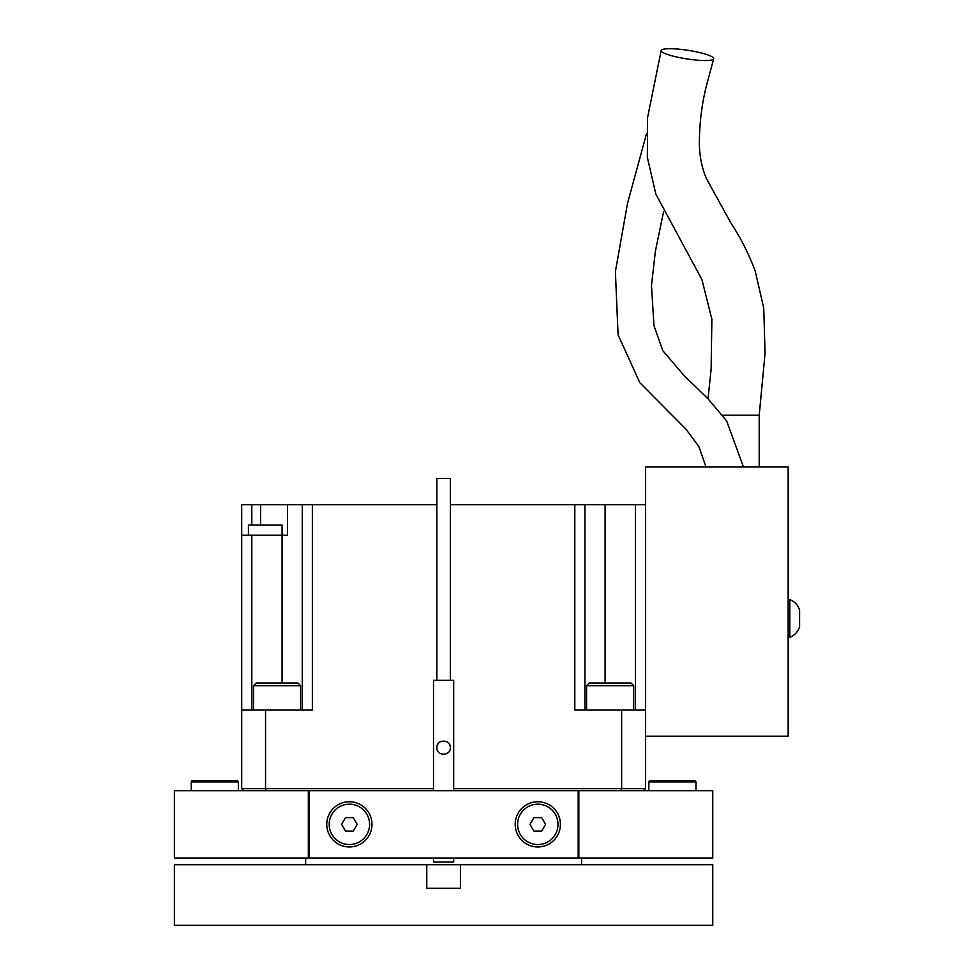 <?xml version="1.0" encoding="UTF-8"?>
<svg xmlns="http://www.w3.org/2000/svg" width="974" height="974" viewBox="0 0 974 974"><rect width="100%" height="100%" fill="white"/><g stroke="black" fill="none" stroke-linecap="round" stroke-linejoin="round"><path stroke-width="1.46" d="M460.422 864.729L712.773 864.729L712.773 925.3L174.407 925.3L174.407 864.729L426.77 864.729L426.77 888.288L460.422 888.288L460.422 864.729L426.77 864.729M581.551 864.729L581.551 858.009M305.641 864.729L305.641 858.009M436.863 747.642C436.389 738.974 450.804 738.962 450.329 747.642C450.779 756.323 436.376 756.299 436.863 747.642A6.733 6.733 0 0 0 438.811 752.378M453.689 790.705L453.689 680.339L433.503 680.339L433.503 790.705M433.503 858.009L433.503 862.039L453.689 862.039L453.689 858.009M560.415 824.357A22.609 22.609 0 0 0 537.806 801.748A22.609 22.609 0 0 0 515.197 824.357A22.609 22.609 0 0 0 537.806 846.966A22.609 22.609 0 0 0 560.415 824.357M371.995 824.357A22.609 22.609 0 0 0 349.374 801.748A22.609 22.609 0 0 0 326.765 824.357A22.609 22.609 0 0 0 349.374 846.966A22.609 22.609 0 0 0 371.995 824.357M648.842 781.891L649.585 780.612L695.217 780.612L695.96 781.891L648.842 781.891L648.842 790.705M695.96 781.891L695.96 790.705M191.975 780.612L191.233 781.891L191.975 780.612L237.607 780.612L238.338 781.891L191.233 781.891L191.233 790.705M237.607 780.612L238.338 781.891L238.338 790.705M450.329 747.642A6.733 6.733 0 0 0 448.369 742.894M440.954 741.445A6.733 6.733 0 0 0 437.399 745.025M450.329 680.339L450.329 478.453L436.863 478.453L436.863 680.339M557.992 824.357A20.186 20.186 0 0 1 537.806 844.543A20.186 20.186 0 0 1 517.62 824.357A20.186 20.186 0 0 1 537.806 804.171A20.186 20.186 0 0 1 557.992 824.357M369.572 824.357A20.186 20.186 0 0 1 349.374 844.543A20.186 20.186 0 0 1 329.188 824.357A20.186 20.186 0 0 1 349.374 804.171A20.186 20.186 0 0 1 369.572 824.357M282.083 683.03L282.083 525.096L248.431 525.096L248.431 535.189M253.496 685.733L256.186 683.03L297.91 683.03L300.601 685.733L253.496 685.733L253.496 709.949M300.601 685.733L300.601 709.949M586.591 685.733L589.282 683.03L631.006 683.03L633.697 685.733L586.591 685.733L586.591 709.949M633.697 685.733L633.697 709.949M357.154 824.357L353.27 831.09L345.49 831.09L341.606 824.357L345.49 817.624L353.27 817.624L357.154 824.357M545.574 824.357L541.69 831.09L533.922 831.09L530.039 824.357L533.922 817.624L541.69 817.624L545.574 824.357M620.876 790.705L621.643 788.684L645.482 788.684L643.461 790.705M243.719 790.705L241.71 788.684L265.549 788.684L266.316 790.705M645.482 788.684L645.482 504.702L574.818 504.702L574.818 709.949L621.643 709.949L621.643 788.684L453.689 788.684M645.482 709.949L621.643 709.949M433.503 788.684L265.549 788.684L265.549 709.949L241.71 709.949L241.71 788.684M436.863 504.702L287.464 504.702L287.464 535.189L241.71 535.189L241.71 709.949M251.803 525.096L251.803 504.702L287.464 504.702M265.549 709.949L312.362 709.949L312.362 504.702M309.002 790.705L309.002 858.009L174.407 858.009L174.407 790.705L712.773 790.705L712.773 858.009L578.191 858.009L578.191 790.705M584.911 709.949L584.911 504.702M574.818 504.702L450.329 504.702M302.269 709.949L302.269 504.702M251.803 504.702L241.71 504.702L241.71 535.189M578.86 858.009L578.86 790.705M308.332 858.009L308.332 790.705M309.002 858.009L578.191 858.009M709.449 467.009L739.984 467.009M799.593 625.625L799.593 626.842C797.949 631.834 794.699 635.304 789.829 637.276L789.829 599.582L788.149 601.092L789.829 599.582C794.699 601.555 797.949 605.024 799.593 610.016L799.593 626.842L799.593 610.016M722.818 415.192L759.209 415.192L765.053 353.489L763.75 308.101L755.142 270.796C748.495 253.313 740.471 237.486 731.084 223.326L706.418 178.607C702.12 168.551 699.77 157.374 699.393 145.065C699.283 124.623 701.633 104.815 706.454 85.651L713.686 58.793A26.578 4.334 -171.2 0 1 705.079 60.534A26.578 4.334 -171.2 0 1 676.248 56.894A26.578 4.334 -171.2 0 1 661.188 50.453A26.578 4.334 -171.2 0 1 669.795 48.7A26.578 4.334 -171.2 0 1 698.65 52.34A26.578 4.334 -171.2 0 1 713.686 58.793M645.482 504.702L645.482 467.009L788.149 467.009L788.149 736.198L645.482 736.198M251.803 709.949L251.803 535.189M260.545 525.096L260.545 504.702M635.389 504.702L635.389 709.949M605.11 504.702L605.11 683.03M706.04 467.009L698.906 446.652L685.903 429.096L639.869 382.745L618.088 334.886L615.385 271.685L627.512 203.396L646.541 133.584M708.037 398.841L711.13 369.073L711.872 319.204L701.925 279.599L655.843 194.106L647.369 157.411L647.588 117.513L661.188 50.453M789.829 637.276L788.149 635.766L789.829 637.276M743.466 467.009L726.677 421.012L708.329 399.109L684.089 375.587L662.868 350.737L653.956 325.681L651.484 285.479L655.368 251.28L663.55 211.857M759.209 467.009L759.209 415.192"/></g></svg>
